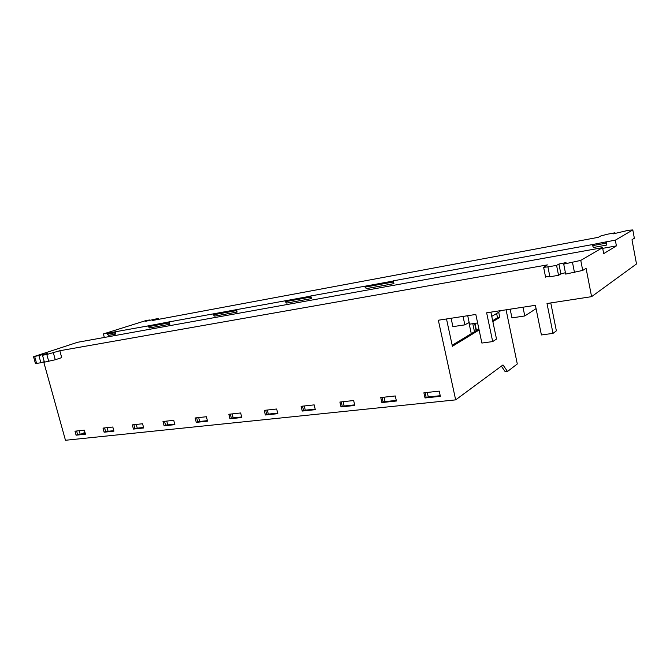 <?xml version="1.0" encoding="UTF-8"?>
<svg xmlns="http://www.w3.org/2000/svg" width="670" height="670" viewBox="0 0 670 670"><rect width="100%" height="100%" fill="white"/><g stroke="black" fill="none" stroke-linecap="round" stroke-linejoin="round"><path stroke-width="1" d="M592.422 245.672L605.906 243.218L606.853 245.036L606.241 241.837L592.213 244.617L593.385 247.481L606.853 245.036M605.906 243.218L605.705 242.146M392.695 282.103L393.943 283.636L393.315 280.831L392.486 281.174L392.695 282.103L365.075 287.145L366.348 288.636L393.943 283.636M365.075 287.145L364.865 286.224L392.486 281.174M310.101 297.17L311.441 298.594L310.813 295.947L309.892 296.291L310.101 297.17L285.278 301.701L286.634 303.091L311.441 298.594M285.278 301.701L285.068 300.83L309.892 296.291M148.053 326.726L168.43 323.015L169.87 324.255L169.259 321.868L147.852 325.947L149.511 327.948L169.87 324.255M168.43 323.015L168.22 322.22M393.315 280.831L592.213 244.617M606.241 241.837L615.328 240.178L632.807 229.944L628.535 230.262L613.36 233.838L614.951 232.8L607.573 234.19L600.898 235.915L598.251 237.339L152.316 320.503L158.246 318.426L145.692 321.282L149.452 319.984L145.39 320.737L103.389 333.928L147.852 325.947M169.259 321.868L285.068 300.83M310.813 295.947L364.865 286.224M35.426 363.5L33.534 356.725L77.536 342.295L602.556 247.657L603.695 253.628L616.408 245.89L615.328 240.178M602.556 247.657L580.773 260.404L563.713 264.114L566.024 262.808M563.713 264.114L565.681 274.097L582.716 270.42L586.082 268.327L591.585 296.659L547.005 303.51L553.01 333.384L541.41 334.958L535.397 305.302L486.638 312.798L492.693 341.583L481.881 343.057L475.817 314.456L438.339 320.227L455.667 399.873L65.467 440.274L43.684 361.825M634.322 238.084L631.986 239.785L636.5 263.955L591.585 296.659M237.138 312.061L214.718 316.123L213.303 314.825L235.74 310.738L237.138 312.061L236.518 309.548M235.74 310.738L235.53 309.9M213.303 314.825L213.094 314.004M103.389 333.928L104.336 337.462M107.007 333.417L107.208 334.179L114.319 332.881L115.793 334.062L115.181 331.767M107.208 334.179L108.691 335.352L115.793 334.062M114.319 332.881L114.118 332.119M33.534 356.725L47.511 353.509L42.495 355.251L46.825 354.497L59.814 350.728L547.348 264.901L543.621 267.322L547.918 266.878L556.569 265.37L558.922 264.055L565.999 262.59M84.973 432.41L80.928 434.185M501.361 366.155L505.222 371.724L507.5 371.465L517.299 363.978L506.076 309.808M500.967 366.44L501.512 366.373M428.289 396.983L427.284 392.436M385.083 401.615L384.069 397.193M305.26 410.157L304.255 405.97M268.318 414.119L267.313 410.032M233.168 417.879L232.172 413.901M344.129 405.995L343.124 401.699M199.677 421.472L198.68 417.586M167.734 424.889L166.746 421.095M80.191 434.269L79.211 430.726M108.088 431.279L107.099 427.653M137.241 428.155L136.253 424.453M474.946 323.367L476.462 330.519M440.232 395.702L426.112 397.218L425.107 392.679M396.288 400.409L383.056 401.833L382.051 397.411M354.665 404.873L342.244 406.196L341.239 401.899M315.176 409.102L303.51 410.35L302.505 406.162M277.665 413.114L266.685 414.295L265.68 410.216M241.661 416.975L231.326 418.08L230.329 414.102M207.39 420.643L197.65 421.69L196.653 417.804M174.728 424.144L165.532 425.123L164.544 421.338M143.564 427.477L134.879 428.406L133.891 424.705M85.333 433.716L77.569 434.545L76.598 431.011M113.791 430.668L105.592 431.547L104.612 427.929M84.361 430.157L74.981 431.187L76.087 435.199L85.467 434.194L84.361 430.157M112.811 427.024L103.004 428.105L104.118 432.209L113.925 431.162L112.811 427.024M142.576 423.75L132.317 424.88L133.439 429.076L143.698 427.979L142.576 423.75M174.862 424.654L173.731 420.325L162.986 421.505L164.117 425.802L174.862 424.654M207.524 421.17L206.394 416.732L195.129 417.971L196.26 422.376L207.524 421.17M241.795 417.51L240.656 412.963L228.839 414.269L229.969 418.775L241.795 417.51M276.66 409.002L264.231 410.375L265.379 414.998L277.807 413.675L276.66 409.002M314.171 404.881L301.098 406.322L302.237 411.062L315.31 409.672L314.171 404.881M353.651 400.534L339.891 402.05L341.03 406.925L354.798 405.459L353.651 400.534M395.275 395.962L380.761 397.553L381.9 402.561L396.422 401.012L395.275 395.962M439.227 391.129L423.884 392.813L425.023 397.963L440.366 396.322L439.227 391.129M42.495 355.251L44.413 362.16L55.275 359.765L61.707 357.604L59.814 350.728M507.5 371.465L502.994 364.941L455.667 399.873M492.86 321.617L499.778 317.396L498.706 312.253M446.496 318.97L452.409 346.281L479.109 330M550.774 302.932L556.368 330.846L553.01 333.384M490.876 312.145L496.512 339.062L492.693 341.583M452.183 345.259L478.908 329.029M492.659 320.679L497.517 317.731L496.629 313.485M497.517 317.731L499.778 317.396M499.803 310.771L499.954 311.508L491.763 316.382M477.626 322.965L469.519 324.171L467.719 315.704M469.142 322.396L464.854 324.866L463.054 316.424M464.854 324.866L452.903 326.642L451.103 318.258M536.075 308.652L524.778 315.964L522.985 307.203M524.778 315.964L511.947 317.873L510.155 309.18M474.486 331.717L472.786 323.685M471.278 333.668L468.908 322.53M476.152 330.704L474.603 323.417M426.112 397.218L425.023 397.963M383.056 401.833L381.9 402.561M342.244 406.196L341.03 406.925M303.51 410.35L302.237 411.062M266.685 414.295L265.379 414.998M231.326 418.08L229.969 418.775M197.65 421.69L196.26 422.376M165.532 425.123L164.117 425.802M134.879 428.406L133.439 429.076M105.592 431.547L104.118 432.209M77.569 434.545L76.087 435.199M35.443 363.576L40.887 362.755L38.977 355.862M40.887 362.755L44.27 361.632M149.561 320.411L149.452 319.984M615.11 233.646L614.951 232.8M545.506 276.76L549.894 276.76L558.545 275.303L556.569 265.37M558.545 275.303L560.874 273.921L565.413 272.715M602.69 248.352L616.408 245.89M582.716 270.42L580.773 260.404M634.364 238.311L632.807 229.944M55.275 359.765L53.365 352.839M48.751 361.432L46.825 354.497M43.332 354.974L43.198 354.497M36.607 363.483L34.698 356.616M157.509 319.531L157.333 318.861M549.894 276.76L547.918 266.878M574.492 272.606L572.523 262.573M560.874 273.921L558.922 264.055M158.48 319.356L158.262 318.484M545.589 277.146L543.621 267.322"/></g></svg>
